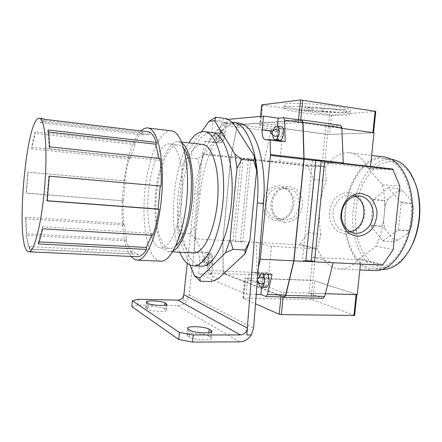 <?xml version="1.0" encoding="UTF-8"?>
<svg xmlns="http://www.w3.org/2000/svg" width="442" height="442" viewBox="0 0 442 442"><rect width="100%" height="100%" fill="white"/><g stroke="black" fill="none" stroke-linecap="round" stroke-linejoin="round"><path stroke-width="0.33" stroke-dasharray="2.21 1.66" d="M204.828 141.418L217.685 142.943L220.834 142.877L207.878 141.335L204.828 141.418L202.392 154.319L194.447 238.73L194.452 246.194L189.143 294.797L187.126 300.311C184.679 303.847 181.441 305.66 177.402 305.737L137.766 305.046L138.291 299.289M238.315 123.058C220.762 121.141 204.011 155.788 200.165 193.839L194.452 246.194L194.452 251.515L197.375 252.553C199.226 253.741 200.005 256.99 199.712 262.305L198.624 273.802L246.161 294.101L247.465 280.736C248.155 275.416 249.713 272.548 252.133 272.134L257.045 273.764L258.388 267.736M164.479 308.698C161.695 306.709 146.087 305.886 145.816 307.737L147.556 309.301C150.142 311.339 166.242 312.19 166.385 310.312L164.479 308.698L164.8 305.245M208.519 335.975C204.734 333.329 187.425 332.434 186.994 334.887L187.668 335.992L189.502 337.213C193.038 339.937 210.989 340.881 211.27 338.384L210.464 337.185L208.519 335.975L208.834 332.693M131.777 306.615L137.766 305.046M218.249 278.687L212.591 276.333L195.718 238.547L194.381 226.138L199.939 167.054L203.558 155.352L227.149 123.699L233.127 123.219M231.835 122.241C214.751 121.384 198.657 155.766 194.856 193.381L187.253 263.393M201.64 131.738L186.353 153.457L186.999 157.75L182.855 165.297L177.297 225.006L179.966 233.072L178.513 237.536L177.297 225.006M178.513 237.536L189.983 265.062M182.855 165.297L186.353 153.457M201.038 266.156L198.149 265.476C185.226 260.531 178.353 227.718 181.568 195.452C184.424 161.971 198.11 131.141 212.088 132.622M179.761 252.255C168.258 225.724 173.049 167.253 188.778 142.86M193.276 252.929L191.358 252.504C180.993 248.625 175.424 221.646 178.17 194.59C180.784 167.518 191.458 143.683 202.237 144.429M173.214 250.907L169.822 251.758L167.557 251.31C157.927 247.415 152.926 220.105 155.656 192.684C158.258 165.242 168.341 140.998 178.391 141.644L182.087 143.109M175.933 245.625C173.888 247.57 171.877 248.526 169.905 248.498L167.855 248.106C158.788 244.57 154.02 218.9 156.578 193.016C159.021 167.109 168.535 144.28 177.971 144.893C180.087 145.053 182.065 146.352 183.905 148.788M159.253 247.658C150.44 244.117 145.871 218.337 148.424 192.325C150.866 166.297 160.17 143.324 169.352 143.899C177.999 144.081 184.358 168.159 182.082 196.701C179.911 225.249 169.855 248.614 161.242 248.05L159.253 247.658M160.396 261.156L158.059 260.542C147.059 255.443 141.639 223.055 144.871 190.933C147.965 158.788 159.501 130.114 171.098 130.838M131.025 256.432C114.892 237.354 121.959 148.092 140.981 130.937M149.407 131.954L149.186 134.368L142.772 134.771L142.987 132.418C140.158 134.257 137.462 137.793 134.909 143.02L135.219 144.622L129.854 159.01L129.561 157.407C127.511 164.562 125.904 172.374 124.727 180.85L125.329 180.933L123.539 200.839L26.034 193.093L27.807 172.109L28.161 172.176L26.382 193.22L26.034 193.093M160.021 158.496L159.291 160.269L158.877 158.374M160.275 186.027L161.092 186.099M151.733 235.288L152.578 233.393L152.965 235.359M122.942 200.696L123.462 225.039L124.031 223.619L126.655 239.393L126.069 240.807L131.959 253.929L132.169 251.608L138.252 254.371L138.031 256.758M124.727 180.85L27.807 172.109M123.462 225.039L25.454 218.746L26.426 235.321C27.117 241.564 28.117 246.139 29.432 249.056L31.078 251.437L32.222 251.968M42.891 118.671L40.399 120.125L142.987 132.418M134.909 143.02L35.211 131.755L31.515 147.192L129.561 157.407M149.186 134.368L44.034 121.843L40.189 122.622L40.399 120.125M142.772 134.771L40.189 122.622M44.25 119.274L44.034 121.843M159.291 160.269L49.156 148.777L47.609 131.887L48.101 129.97M48.416 131.981L47.609 131.887M49.659 146.86L49.156 148.777M47.2 200.734L46.708 200.696L48.819 176.06L49.305 176.154M160.28 185.983L48.819 176.06M47.184 200.872L46.708 200.696M39.089 241.896L38.205 241.851L42.476 226.746L42.636 228.829M152.578 233.393L42.476 226.746M38.349 243.923L38.205 241.851M124.031 223.619L25.846 217.232L26.818 233.812L26.426 235.321L29.432 249.056L29.642 246.592L33.156 249.382L32.94 251.918M126.655 239.393L26.818 233.812M132.169 251.608L29.642 246.592M138.252 254.371L33.156 249.382M131.959 253.929L29.432 249.056M126.069 240.807L26.426 235.321M25.454 218.746L25.846 217.232M125.329 180.933L28.161 172.176M123.539 200.839L26.382 193.22M35.211 131.755L35.338 133.429L31.636 148.866L31.515 147.192M129.854 159.01L31.636 148.866M135.219 144.622L35.338 133.429M179.966 233.072L190.298 233.708L194.381 226.138M195.718 238.547L190.298 233.708M211.403 281.587L212.591 276.333M186.999 157.75L197.331 158.86L203.558 155.352M199.939 167.054L197.331 158.86M227.149 123.699L226.934 118.694M183.855 294.665L183.253 300.228L183.778 294.626M183.253 300.228L187.126 300.311M301.626 120.257L238.321 124.937L236.989 127.13L230.879 157.474L222.939 240.398L223.193 270.974L207.386 270.349L207.315 252.167L210.342 253.205C212.265 254.388 213.077 257.614 212.79 262.885L211.701 274.294L198.624 273.802M210.884 254.559L210.613 254.509C207.972 254.178 207.193 265.156 209.806 265.88L210.11 265.935C212.762 266.283 213.514 255.15 210.884 254.559M207.386 270.349L208.215 272.863L211.701 274.294M206.116 265.719C203.53 265.001 204.309 253.995 206.922 254.327C209.74 254.078 209.215 266.106 206.42 265.78L206.116 265.719M202.547 261.288C201.966 260.089 202.055 259.145 202.817 258.443C203.397 259.642 203.309 260.592 202.547 261.288M223.193 270.974L224.066 273.465L284.212 296.958M300.007 120.031L238.232 124.661L236.901 126.86L230.763 157.468L222.829 240.365L223.055 271.206L223.928 273.703L283.112 296.936M323.124 298.289L284.035 297.295M382.938 265.134L360.86 259.763L312.732 257.31L309.096 293.322L322.804 298.234M312.732 257.31L333.146 262.741M307.571 165.628L264.427 160.838L279.863 161.33L324.378 166.308L307.571 165.628L313.687 179.645L308.411 232.216L299.682 244.349L317.367 248.625C321.804 259.338 327.958 265.94 335.815 268.427L340.185 269.067C346.826 269.172 353.219 265.741 359.374 258.78L383.004 264.498M360.418 264.051L360.86 259.763M316.041 248.863L299.632 244.874L256.459 242.338L271.493 246.338L316.041 248.863L312.87 280.311L357.252 294.632M299.682 244.349L299.632 244.874M356.578 294.416L313.417 280.488L244.885 278.134L281.421 292.118L283.582 292.444L356.578 294.416M354.639 315.428L312.837 299.853L310.947 299.571L243.769 298.018L243.072 298.251L255.515 303.77M308.411 232.216L320.903 234.79L317.367 248.625M313.687 179.645L326.384 180.59C319.577 198.016 317.748 216.083 320.903 234.79M374.02 270.559L370.28 269.952C352.512 265.183 341.843 236.321 345.241 208.016C348.401 179.679 365.39 155.258 383.739 156.949M359.374 258.78L375.998 246.161C384.38 228.984 387.015 203.884 382.402 184.75L368.689 168.711C363.363 158.871 356.882 153.54 349.246 152.717C340.473 152.236 332.594 156.971 325.621 166.916C325.262 170.96 325.516 175.518 326.384 180.59M370.424 268.548C353.103 263.962 342.655 235.84 345.953 208.204C349.025 180.54 365.606 156.728 383.468 158.369C399.977 159.523 413.668 185.579 411.226 215.729C408.972 245.89 391.374 270.029 374.844 269.161L370.424 268.548M374.844 269.161L382.059 269.482L378.137 268.896C360.622 264.322 350.009 236.326 353.313 208.834C356.385 181.303 373.125 157.639 391.187 159.308L391.49 159.341M409.872 249.465C400.96 263.537 390.999 269.382 379.993 266.996L371.468 262.675C366.379 257.868 362.269 251.526 359.136 243.647C353.821 226.995 354.528 206.038 360.921 188.762C364.551 180.513 369.053 173.667 374.413 168.225C380.137 163.844 386.137 161.601 392.408 161.496C398.623 162.767 404.292 166.341 409.408 172.22L415.535 183.745M401.253 202.663L388.369 187.64L373.418 199.447L370.705 225.602L382.634 240.989L398.38 229.917L401.253 202.663L412.513 203.707L413.651 208.646L411.8 226.083L408.331 233.028L398.17 239.978L393.093 239.045L385.236 229.177L383.551 221.796L385.269 205.326L388.441 198.58L398.143 191.032L403.286 191.469L411.729 200.955L413.651 208.646M398.38 229.917L409.646 230.741L408.331 233.028M398.275 230.133L409.535 230.956M411.8 226.083L409.646 230.741M398.17 239.978L393.684 241.708L393.093 239.045M385.236 229.177L381.54 226.415L383.551 221.796M385.269 205.326L384.253 200.453L388.441 198.58M398.143 191.032L399.413 188.762L403.286 191.469M411.729 200.955L412.513 203.707M382.789 241.023L393.839 241.735M382.634 240.989L393.684 241.708M370.705 225.602L381.54 226.415M370.656 225.376L381.49 226.188M373.324 199.657L384.159 200.657M373.418 199.447L384.253 200.453M388.214 187.623L399.253 188.751M388.369 187.64L399.413 188.762M401.198 202.425L412.452 203.469M307.505 166.159L325.621 166.916M382.402 184.75L399.85 186.043M368.689 168.711L392.938 169.722M375.998 246.161L393.153 249.702M271.493 246.338L268.305 278.714L312.87 280.311M325.356 293.764L309.096 293.322M250.774 159.131L242.746 242.034L240.442 241.398L232.94 240.962L240.918 158.23L250.774 159.131L248.415 159.065L240.442 241.398L256.459 242.338L256.951 272.543L257.913 274.996L268.305 278.714M276.764 220.862L270.106 218.608C266.25 215.425 263.775 211.182 262.686 205.873C262.642 200.381 264.156 195.441 267.239 191.06C271.057 187.491 275.394 185.646 280.25 185.53L286.847 187.927C290.604 191.159 292.996 195.381 294.024 200.602C294.052 205.978 292.565 210.834 289.576 215.16C285.863 218.735 281.593 220.63 276.764 220.862M278.057 218.762L276.593 218.563C259.73 216.072 264.647 185.049 281.455 187.983C298.676 189.425 295.184 220.768 278.057 218.762M284.245 219.923L282.764 219.718C265.681 217.199 270.686 185.651 287.709 188.629C305.146 190.088 301.588 221.945 284.245 219.923M285.123 222.475L278.349 220.177C274.432 216.928 271.918 212.591 270.813 207.165C270.769 201.546 272.322 196.497 275.465 192.01C279.35 188.353 283.764 186.469 288.703 186.347L295.411 188.795C299.228 192.099 301.659 196.414 302.698 201.745C302.715 207.248 301.206 212.21 298.162 216.635C294.383 220.293 290.035 222.238 285.123 222.475M243.238 158.291L235.199 241.597L242.746 242.034M222.829 240.365L232.94 240.962L235.199 241.597M248.415 159.065L240.918 158.23M324.378 166.308L327.594 134.462L328.163 134.44L259.741 125.263L298.251 122.583L300.449 122.727L373.302 132.827L328.163 134.44L374.004 132.804M370.518 166.49L370.341 168.164L322.273 162.684L325.953 126.147L340.373 125.34L301.676 119.909M392.988 169.076L370.341 168.164M375.755 111.384L331.517 115.019L261.719 104.881M300.985 109.682C290.819 108.152 285.267 106.677 284.328 105.251C280.294 100.306 350.837 105.892 350.318 110.55C351.799 113.511 321.5 112.826 300.985 109.682M300.698 112.561C290.532 111.047 284.979 109.605 284.035 108.235C279.985 103.461 350.512 109.091 350.009 113.572C351.501 116.428 321.212 115.66 300.698 112.561M321.804 111.097L346.031 112.727L322.82 111.616C320.864 112.019 317.472 111.854 312.638 111.13L304.61 110.334L311.096 110.373C313.925 110.08 317.494 110.323 321.804 111.097L322.108 108.086L346.34 109.688L323.124 108.621C321.163 109.047 317.77 108.892 312.936 108.152L304.908 107.356L311.395 107.378C314.223 107.063 317.798 107.295 322.108 108.086M346.031 112.727L346.34 109.688M322.82 111.616L323.124 108.621M312.638 111.13L312.936 108.152M308.759 110.942L309.052 107.975M304.61 110.334L304.908 107.356M306.997 110.097L307.3 107.102M311.096 110.373L311.395 107.378M279.863 161.33L283.095 128.534L272.189 129.141L270.769 131.274L264.427 160.838M283.095 128.534L327.594 134.462M341.876 128.351L325.953 126.147M322.273 162.684L343.268 163.352M349.86 231.509L345.235 231.415C337.296 229.912 331.699 220.42 333.279 210.873C334.754 201.314 343.031 194.06 351.042 195.149L355.064 196.325M345.114 234.072L337.577 231.464C333.229 227.735 330.456 222.729 329.262 216.447C329.262 209.933 331.036 204.06 334.583 198.839C338.953 194.585 343.893 192.38 349.401 192.22L356.849 195.021C361.07 198.823 363.733 203.806 364.843 209.967C364.816 216.32 363.092 222.072 359.672 227.21C355.44 231.464 350.589 233.752 345.114 234.072M305.847 260.658L302.433 260.493L305.77 261.426M315.903 160.507L312.5 160.114L302.433 260.493M312.5 160.114L315.925 160.203M238.321 124.937L222.486 122.854L221.199 125.075L217.685 142.943M279.537 140.263C275.57 139.965 277.449 125.976 281.377 126.683M278.239 140.103C277.04 138.086 276.593 135.263 276.902 131.622L277.438 126.152M278.714 140.716L280.366 141.611L265.736 139.771M285.189 141.528L280.615 141.622M272.78 134.97L273.432 130.086M222.486 122.854L226.166 122.539L213.094 120.815L211.989 132.495C211.276 137.816 209.906 140.76 207.878 141.335M227.962 119.417L213.094 120.815M221.619 141.716L221.519 141.716C218.63 141.722 220.017 129.716 222.851 130.241C225.674 130.213 224.414 141.954 221.619 141.716M220.834 142.877C222.934 142.318 224.343 139.401 225.061 134.125L211.989 132.495M226.166 122.539L225.061 134.125M217.668 141.241L217.569 141.241C214.707 141.252 216.088 129.213 218.895 129.744C221.691 129.705 220.431 141.479 217.668 141.241M214.105 136.445C213.497 135.517 213.585 134.556 214.376 133.561C214.989 134.49 214.9 135.451 214.105 136.445M265.786 287.355L265.344 287.256C261.741 286.206 262.554 273.432 266.195 273.791L267.172 274.156M261.631 287.228L262.216 281.239C262.913 275.968 264.515 273.128 267.012 272.725L272.084 274.344M258.576 282.769L258.73 277.863M260.774 273.907L261.681 273.615L262.647 273.979M257.272 281.736L256.769 281.935C255.504 281.427 256.592 277.029 257.487 279.024M222.939 240.398L194.447 238.73M207.315 252.167L194.452 251.515M256.266 294.361L246.161 294.101M257.045 273.764L257.907 273.797M246.78 334.953L247.332 328.008M189.143 294.797L253.581 328.03M177.402 305.737L239.807 341.854M212.79 262.885L199.712 262.305M224.066 273.465L208.215 272.863M354.385 315.268L356.561 294.184M312.837 299.853L314.77 280.72M283.134 296.941L283.582 292.444M280.946 296.88L281.421 292.118M243.072 298.251L245.017 278.239M243.769 298.018L245.713 278.051M310.947 299.571L312.881 280.455M307.527 165.965L248.371 159.418M331.517 115.019L329.55 134.512M375.473 111.45L373.247 132.959M329.594 114.909L327.627 134.379M262.526 105.091L260.548 125.44M260.752 116.345L259.89 125.224M298.527 119.826L298.251 122.583M300.726 119.981L300.449 122.727M257.913 274.996L223.928 273.703M256.951 272.543L223.055 271.206M240.873 158.59L230.763 157.468M264.487 160.501L230.868 156.766M270.769 131.274L236.901 126.86M272.189 129.141L238.232 124.661M301.483 120.257L283.333 117.716M236.989 127.13L221.199 125.075M283.913 296.902L265.741 296.46M230.879 157.474L202.392 154.319M230.984 156.766L202.497 153.595M210.342 253.205L197.375 252.553M262.216 281.239L247.465 280.736M267.703 272.847L252.807 272.255M276.902 131.622L272.305 131.025M272.045 130.992L271.145 130.871M189.502 337.213L190.154 330.301M187.668 335.992L188.314 329.124M210.464 337.185L210.939 332.224M147.556 309.301L148.098 303.405M146.225 308.411L146.766 302.549M165.894 309.577L166.33 304.892M200.165 193.839L194.856 193.381M204.082 131.622L204.718 131.705M169.822 251.758L172.618 251.901M178.391 141.644L181.656 142.026M161.242 248.05L169.905 248.498M169.352 143.899L177.971 144.893M147.523 127.942L148.031 128.003M39.288 118.241L39.565 118.274M210.613 254.509L206.922 254.327C209.768 254.995 211.282 256.598 211.464 259.128L211.105 262.333C210.403 264.277 208.839 265.427 206.42 265.78L210.11 265.935M207.944 257.41C209.944 258.935 210.762 259.863 210.381 260.189C210.867 260.426 207.994 263.891 205.232 262.642C203.093 260.808 202.337 259.802 202.961 259.62C203.541 258.029 205.204 257.294 207.944 257.41M340.185 269.067L359.805 269.929M349.246 152.717L371.656 155.468M383.468 158.369L391.187 159.308M410.574 229.089L410.082 229.89M412.574 203.403L412.281 202.668M388.303 187.635L399.341 188.756M356.793 294.621L356.821 294.344M242.94 298.129L244.885 278.134M287.709 188.629L281.455 187.983M282.764 219.718L276.593 218.563M350.009 113.572L350.318 110.55M284.035 108.235L284.328 105.251M260.609 116.362L259.741 125.263M359.274 195.999L351.042 195.149M353.937 233.039L345.235 231.415M276.941 126.086C280.742 127.887 282.394 130.036 281.891 132.545C282.167 133.821 280.698 139.639 275.709 139.749L275.112 139.711M279.184 130.887C280.609 134.241 281.261 132.534 278.537 135.661M271.824 133.517L272.134 131.246M222.851 130.241L218.895 129.744C221.707 130.639 223.116 132.373 223.111 134.948C222.901 136.191 223.79 139.584 218.039 141.269L221.519 141.716M218.011 132.589C220.497 133.257 221.796 134.224 221.906 135.49C222.586 135.86 221.691 136.799 219.215 138.307C215.939 138.965 213.922 134.926 214.464 135.081C213.806 134.854 214.983 134.02 218.011 132.589M261.344 287.217C267.598 286.283 267.498 280.609 267.3 279.532C267.498 276.913 265.625 274.941 261.681 273.615L266.195 273.791M264.438 278.106C266.349 281.211 266.509 279.952 264.294 282.913M257.465 281.399L257.537 279.151M267.012 272.725L252.133 272.134M280.366 141.611L265.493 139.76M211.27 338.384L211.928 331.511M186.994 334.887L187.607 328.334M166.385 310.312L166.932 304.45M145.816 307.737L146.335 302.074M233.376 122.401L232.558 122.29"/><path stroke-width="0.66" d="M132.313 300.77L131.777 306.615L178.789 339.539L179.446 332.478L132.313 300.77L138.291 299.289L177.927 300.118C181.192 299.847 183.143 298.013 183.778 294.626L247.448 328.069L246.78 334.953L251.36 334.948L253.581 328.03L263.515 203.442C267.311 160.01 254.194 123.257 238.315 123.058L233.376 122.401M251.36 334.948C248.443 339.346 244.592 341.649 239.807 341.854L192.585 342.069L178.789 339.539M148.098 303.405C150.694 305.367 166.794 306.245 166.932 304.45L165.015 302.897C162.225 300.98 146.617 300.135 146.352 301.903L148.098 303.405M190.154 330.301C193.701 332.92 211.657 333.903 211.928 331.511L211.116 330.356L209.165 329.191C205.37 326.644 188.06 325.715 187.635 328.058L188.314 329.124L190.154 330.301M247.448 328.069C246.669 332.24 244.343 334.533 240.481 334.953L193.259 334.959L179.446 332.478M230.083 239.779L225.481 252.796L233.116 249.371L230.083 239.779L236.945 168.408L241.791 159.374L234.945 154.153L214.674 120.776L215.862 117.207L226.934 118.694L233.127 123.219L254.515 156.369L256.669 170.463L249.813 240.951L245.061 253.796L218.249 278.687L211.403 281.587L200.325 281.222L199.79 278.04L194.408 275.675L200.325 281.222M187.253 263.393L183.855 294.665M247.332 328.008L257.299 202.917C261.1 159.313 248.216 122.451 232.558 122.29L231.835 122.241M233.116 249.371L245.05 250.012L245.061 253.796M249.813 240.951L245.05 250.012M241.791 159.374L253.719 160.689L256.669 170.463M234.945 154.153L236.945 168.408M189.983 265.062L194.408 275.675M199.79 278.04L225.481 252.796M215.862 117.207L208.978 121.307L214.674 120.776M208.978 121.307L201.64 131.738M204.718 131.705L212.088 132.622C224.713 133.092 234.603 163.844 231.669 200.607C228.873 237.382 214.293 266.946 201.69 266.183L201.038 266.156M188.778 142.86C193.613 135.125 198.712 131.379 204.082 131.622C216.436 132.047 226.05 162.927 223.105 199.889C220.293 236.862 205.955 266.598 193.629 265.846L190.171 265.139C186.049 263.333 182.579 259.04 179.761 252.255M181.656 142.026L202.237 144.429C212.337 144.761 220.028 169.894 217.652 199.629C215.398 229.37 203.861 253.592 193.789 252.957L193.276 252.929M182.087 143.109C189.773 148.518 194.546 172.236 192.364 198.281C190.242 224.332 181.662 246.857 173.214 250.907M183.905 148.788C197.359 163.418 191.563 233.509 175.933 245.625M148.031 128.003L171.098 130.838C181.795 131.07 189.856 160.998 186.999 196.917C184.259 232.84 171.612 261.868 160.949 261.178L160.396 261.156M140.981 130.937C143.169 128.799 145.352 127.804 147.523 127.942C157.396 128.053 164.645 158.319 161.75 194.8C158.965 231.282 147.064 260.797 137.23 260.134L134.572 259.504L131.025 256.432M39.565 118.274L42.891 118.671L44.25 119.274L149.407 131.954C152.103 133.385 154.451 136.871 156.457 142.412L48.101 129.97C48.863 134.49 49.388 140.12 49.659 146.86L160.021 158.496C161.087 166.805 161.446 176.01 161.092 186.099L49.305 176.154L47.184 200.872L158.965 209.259L158.159 209.066L160.275 186.027M158.877 158.374L155.75 144.186L156.457 142.412M158.965 209.259C157.479 219.105 155.479 227.807 152.965 235.359L42.636 228.829C41.255 235.045 39.83 240.078 38.349 243.923L146.661 249.41L146.296 247.448L151.733 235.288M146.661 249.41C143.749 253.946 140.871 256.393 138.031 256.758L32.222 251.968M27.498 251.271C15.188 242.293 26.1 117.075 39.288 118.241C44.764 117.771 47.725 148.026 44.808 185.054C41.957 222.083 34.288 252.31 28.89 251.813L27.498 251.271M155.75 144.186L48.416 131.981M158.159 209.066L47.2 200.734M146.296 247.448L39.089 241.896M254.515 156.369L253.719 160.689M193.259 334.959L192.585 342.069M283.112 296.936L284.333 297.35L285.814 295.405L293.941 260.857L304.079 159.28L303.041 122.323L301.825 119.909L300.007 120.031M261.631 287.228L260.918 294.483L266.023 296.516L284.212 296.958L285.687 295.018L293.775 260.813L303.908 159.28L302.842 122.666L301.626 120.257L283.521 117.721M301.869 119.915L340.533 125.346L341.854 127.716L343.268 163.352L392.988 169.076L392.938 169.722L399.85 186.043L393.153 249.702L383.004 264.498L382.938 265.134L333.146 262.741L324.693 296.394L323.124 298.289L284.333 297.35M325.356 293.764L357.252 294.632L360.418 264.051M255.515 303.77L279.222 314.273L281.372 314.621L354.639 315.428M371.656 155.468L383.739 156.949C400.645 158.142 414.701 184.85 412.193 215.79C409.883 246.735 391.822 271.476 374.888 270.598L374.02 270.559M391.49 159.341C403.187 161.087 411.684 170.811 416.988 188.513C421.453 207.287 420.022 225.696 412.684 243.746C404.601 260.791 394.573 269.377 382.606 269.51L382.048 269.487L382.606 269.51M415.535 183.745L417.419 189.679C421.712 207.707 420.336 225.387 413.287 242.719L409.872 249.465M341.876 128.351L374.004 132.804L370.518 166.49M260.609 116.362L261.719 104.881L300.499 99.953L375.755 111.384M356.898 236.348L349.224 233.685C344.799 229.862 341.981 224.724 340.771 218.271C340.782 211.58 342.6 205.552 346.219 200.187C350.683 195.812 355.722 193.541 361.335 193.375L368.915 196.248C373.208 200.143 375.915 205.259 377.032 211.58C376.998 218.099 375.236 224.006 371.744 229.287C367.424 233.658 362.479 236.011 356.898 236.348M392.96 169.49L324.638 161.645L314.522 261.846L311.129 260.913L305.847 260.658M333.146 262.741L293.941 260.857M355.617 233.266L353.937 233.039C345.893 231.52 340.218 221.845 341.832 212.11C343.34 202.353 351.749 194.955 359.865 196.06C368.164 197.049 374.219 206.425 373.037 216.166C371.976 225.912 363.937 233.89 355.617 233.266M355.064 196.325C369.462 202.237 365.352 229.939 349.86 231.509M324.638 161.645L324.666 161.208L321.185 161.109L311.129 260.913M321.185 161.109L315.903 160.507M324.666 161.208L315.925 160.203L305.77 261.426M302.842 122.666L284.642 120.141L283.477 117.716L278.222 118.147L263.487 116.091L227.962 119.417M266.023 296.516L267.454 294.554L272.084 274.344L257.907 273.797M273.432 130.086C274.338 127.429 275.476 126.092 276.858 126.075L281.377 126.683C285.311 126.721 283.703 140.556 279.803 140.285L279.537 140.263M277.438 126.152L278.222 118.147M278.239 140.103L278.714 140.716M284.642 120.141L285.189 141.528L270.167 139.65L265.493 139.76C262.929 138.97 261.819 135.617 262.167 129.699L263.487 116.091M276.941 126.086L276.858 126.075C280.758 126.108 279.151 139.987 275.283 139.716L275.112 139.711C273.742 139.418 272.963 137.838 272.78 134.97M271.239 134.02C270.366 132.926 270.482 131.782 271.576 130.594C272.454 131.688 272.344 132.832 271.239 134.02M267.172 274.156C270.36 276.189 269.217 287.725 265.869 287.355L265.786 287.355M262.647 273.979C265.802 276.018 264.659 287.593 261.344 287.217L260.819 287.118C259.703 286.587 258.951 285.14 258.576 282.769M258.73 277.863L260.774 273.907M257.487 279.024L257.272 281.736M293.775 260.813L260.288 259.205L270.454 155.44L270.167 139.65M260.918 294.483L256.266 294.361M258.388 267.736L260.288 259.205M177.927 300.118L240.481 334.953M324.693 296.394L285.814 295.405M353.954 315.566L356.119 294.604M281.372 314.621L283.134 296.941M279.222 314.273L280.946 296.88M261.874 104.82L260.752 116.345M300.499 99.953L298.527 119.826M302.704 100.069L300.726 119.981M375.098 111.185L372.877 132.644M341.854 127.716L303.041 122.323M343.263 162.938L304.107 158.418M315.892 160.639L304.079 159.28M285.687 295.018L267.454 294.554M303.908 159.28L270.454 155.44M303.936 158.407L270.487 154.545M271.145 130.871L262.167 129.699M210.939 332.224L211.116 330.356M208.834 332.693L209.165 329.191M166.33 304.892L166.435 303.742M164.8 305.245L165.015 302.897M263.515 203.442L257.299 202.917M193.629 265.846L201.69 266.183M172.618 251.901L193.789 252.957M137.23 260.134L160.949 261.178M28.89 251.813L32.509 251.979M359.805 269.929L374.888 270.598M417.419 189.679L416.988 188.513M413.287 242.719L412.684 243.746M354.633 315.45L356.793 294.621M375.755 111.367L373.545 132.738M359.865 196.06L359.274 195.999M275.112 139.711L279.631 140.28M272.134 131.246L275.742 129.451L279.184 130.887M278.537 135.661C275.559 136.937 273.322 136.224 271.824 133.517M261.344 287.217L265.869 287.355M257.537 279.151C258.205 277.593 260.018 276.968 262.973 277.272L264.438 278.106M264.294 282.913C261.918 284.493 259.642 283.991 257.465 281.399M187.607 328.334L187.635 328.058"/></g></svg>
